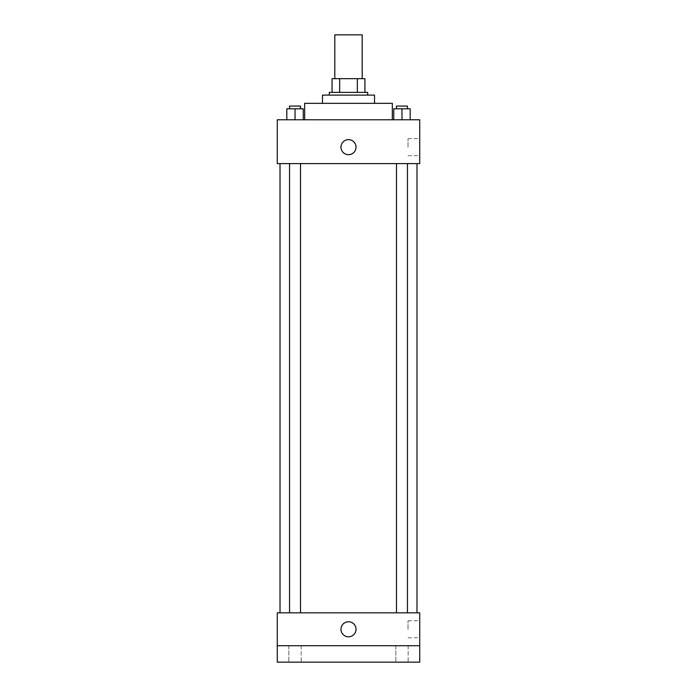 <?xml version="1.0" encoding="UTF-8"?>
<svg xmlns="http://www.w3.org/2000/svg" width="697" height="697" viewBox="0 0 697 697"><rect width="100%" height="100%" fill="white"/><g stroke="black" fill="none" stroke-linecap="round" stroke-linejoin="round"><path stroke-width="0.52" stroke-dasharray="3.48 2.61" d="M334.804 34.85L362.196 34.85M348.5 78.683L334.804 78.683L348.5 78.683M357.334 92.379L357.334 78.683L364.932 78.683L364.932 92.379L339.666 92.379L364.932 92.379M357.334 78.683L332.068 78.683M339.666 92.379L332.068 92.379L339.666 92.379L339.666 78.683M367.676 92.379L329.324 92.379M329.324 95.114L367.676 95.114L329.324 95.114M374.524 95.114L322.476 95.114M322.476 103.33L374.524 103.33L322.476 103.33M392.333 103.33L304.667 103.33M304.667 119.771L392.333 119.771L304.667 119.771M286.807 119.771L303.247 119.771L286.807 119.771L303.247 119.771L286.807 119.771L303.247 119.771L295.031 119.771L295.031 108.81L286.807 108.81L300.512 108.81L286.807 108.81L286.807 119.771L295.031 119.771L286.807 119.771L286.807 108.81L286.807 119.771L303.247 119.771L295.031 119.771L295.031 108.81L303.247 108.81L289.551 108.81L303.247 108.81L303.247 119.771L303.247 108.81M393.753 119.771L410.193 119.771L393.753 119.771L410.193 119.771L393.753 119.771L410.193 119.771L401.969 119.771L401.969 108.81L393.753 108.81L407.449 108.81L393.753 108.81L393.753 119.771L401.969 119.771L393.753 119.771L393.753 108.81L393.753 119.771L410.193 119.771L401.969 119.771L401.969 108.81L410.193 108.81L396.488 108.81L410.193 108.81L410.193 119.771L410.193 108.81M419.725 119.771L277.275 119.771L277.275 163.595L419.725 163.595L419.725 119.771M277.275 147.163L277.275 139.627L277.284 147.163M348.5 163.595L280.02 163.595L348.5 163.595M401.969 163.595L396.488 163.595L401.969 163.595M295.031 163.595L289.551 163.595L295.031 163.595M419.725 147.163L419.725 138.633L419.725 147.163M348.5 139.627A7.536 7.536 0 0 0 341.974 150.927A7.536 7.536 0 0 0 355.026 150.927A7.536 7.536 0 0 0 348.5 139.627A7.536 7.536 0 0 0 341.974 150.927A7.536 7.536 0 0 0 355.026 150.927A7.536 7.536 0 0 0 348.5 139.627M348.5 154.69A7.536 7.536 0 0 1 341.974 143.399A7.536 7.536 0 0 1 355.026 143.399A7.536 7.536 0 0 1 348.5 154.69M408.024 147.163L408.024 138.633L408.024 147.163M348.5 612.846L280.02 612.846L348.5 612.846M401.969 612.846L396.488 612.846L401.969 612.846M295.031 612.846L289.551 612.846L295.031 612.846M419.725 612.846L277.275 612.846L277.275 645.718L419.725 645.718L419.725 612.846M419.725 645.718L419.725 662.15L277.275 662.15L277.275 645.718L419.725 645.718L277.275 645.718M277.275 629.278L277.275 636.814L277.284 629.278M419.725 629.278L419.725 620.748L419.725 629.278M348.5 621.741A7.536 7.536 0 0 0 341.974 633.042A7.536 7.536 0 0 0 355.026 633.042A7.536 7.536 0 0 0 348.5 621.741A7.536 7.536 0 0 0 341.974 633.042A7.536 7.536 0 0 0 355.026 633.042A7.536 7.536 0 0 0 348.5 621.741M348.5 636.814A7.536 7.536 0 0 1 341.974 625.514A7.536 7.536 0 0 1 355.026 625.514A7.536 7.536 0 0 1 348.5 636.814M408.024 629.278L408.024 620.748L408.024 629.278M301.191 645.718L288.863 645.718L301.191 645.718L288.863 645.718L301.191 645.718L301.191 662.15L288.863 662.15L301.191 662.15L288.863 662.15L301.191 662.15L301.191 645.718M408.137 645.718L395.809 645.718L408.137 645.718L395.809 645.718L408.137 645.718L408.137 662.15L395.809 662.15L408.137 662.15L395.809 662.15L408.137 662.15L408.137 645.718M396.488 108.81L396.488 106.075L407.449 106.075L396.488 106.075L407.449 106.075L407.449 108.81M401.969 119.771L401.969 108.81M289.551 108.81L289.551 106.075L300.512 106.075L289.551 106.075L300.512 106.075L300.512 108.81M295.031 119.771L295.031 108.81M408.024 155.692L419.725 155.692M408.024 138.633L419.725 138.633M300.512 612.846L300.512 163.595M289.551 612.846L289.551 163.595M407.449 612.846L407.449 163.595M396.488 612.846L396.488 163.595M408.024 637.807L419.725 637.807M408.024 620.748L419.725 620.748M288.863 645.718L288.863 662.15L288.863 645.718M395.809 645.718L395.809 662.15L395.809 645.718"/><path stroke-width="1.05" d="M362.196 78.683L362.196 34.85L334.804 34.85L334.804 78.683M339.666 92.379L339.666 78.683L332.068 78.683L332.068 92.379L332.068 78.683M339.666 78.683L364.932 78.683L364.932 92.379M357.334 92.379L357.334 78.683M329.324 95.114L329.324 92.379L367.676 92.379L367.676 95.114M322.476 103.33L322.476 95.114L374.524 95.114L374.524 103.33M304.667 119.771L304.667 103.33L392.333 103.33L392.333 119.771M277.275 119.771L419.725 119.771L419.725 163.595L277.275 163.595L277.275 119.771M348.5 154.69A7.536 7.536 0 0 1 341.974 143.399A7.536 7.536 0 0 1 355.026 143.399A7.536 7.536 0 0 1 348.5 154.69M277.275 612.846L419.725 612.846L419.725 662.15L277.275 662.15L277.275 612.846M348.5 636.814A7.536 7.536 0 0 1 341.974 625.514A7.536 7.536 0 0 1 355.026 625.514A7.536 7.536 0 0 1 348.5 636.814M277.275 645.718L419.725 645.718M393.753 119.771L393.753 108.81L410.193 108.81L410.193 119.771L410.193 108.81M401.969 119.771L401.969 108.81M407.449 108.81L407.449 106.075L396.488 106.075L396.488 108.81M286.807 119.771L286.807 108.81L303.247 108.81L303.247 119.771L303.247 108.81M295.031 119.771L295.031 108.81M300.512 108.81L300.512 106.075L289.551 106.075L289.551 108.81M416.98 612.846L416.98 163.595M280.02 612.846L280.02 163.595M396.488 163.595L396.488 612.846M407.449 163.595L407.449 612.846M300.512 612.846L300.512 163.595M289.551 612.846L289.551 163.595"/></g></svg>
